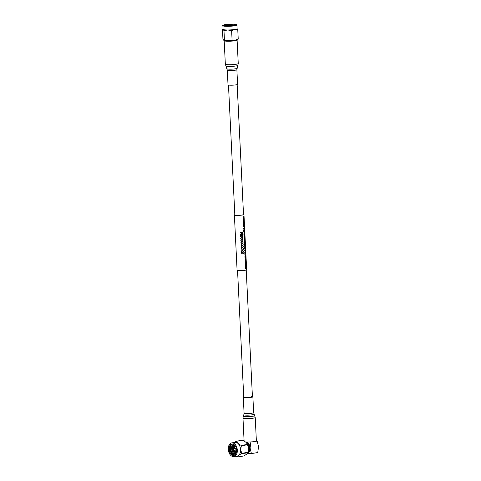 <?xml version="1.0" encoding="UTF-8"?>
<svg xmlns="http://www.w3.org/2000/svg" width="481" height="481" viewBox="0 0 481 481"><rect width="100%" height="100%" fill="white"/><g stroke="black" fill="none" stroke-linecap="round" stroke-linejoin="round"><path stroke-width="0.72" d="M237.157 84.602L243.512 214.526A4.347 0.547 177.2 0 1 242.003 215.019A4.347 0.547 177.2 0 1 237.373 215.32A4.347 0.547 177.2 0 1 234.83 214.947L228.475 85.023M243.031 216.919L243.981 216.053L243.266 217.075L244.047 217.37L243.338 218.506L244.126 219.005L243.121 218.741L243.951 217.592L243.049 217.292L243.981 216.053M243.182 219.925L244.126 219.059L243.41 220.082L244.192 220.376L243.482 221.513L244.27 222.012L243.266 221.747L244.095 220.599L243.182 219.925L244.126 219.059M243.326 222.931L244.276 222.066L243.56 223.088L244.36 223.761L243.626 224.519L244.42 225.018L243.416 224.753L244.246 223.611L243.344 223.304L244.276 222.066M243.458 225.637A4.792 0.601 -2.8 0 0 243.633 225.595L243.681 225.884A4.834 0.607 -2.8 0 1 243.506 225.92L243.494 225.637A4.834 0.607 -2.8 0 0 243.669 225.601M244.492 227.687L244.432 226.515A4.834 0.607 -2.8 0 1 244.198 226.611L244.246 227.615A4.834 0.607 -2.8 0 1 244.138 227.651L244.089 226.647A4.834 0.607 -2.8 0 1 243.548 226.779L243.5 226.467A4.792 0.601 -2.8 0 0 244.432 226.166L244.546 227.651A4.834 0.607 -2.8 0 1 244.492 227.687L244.39 226.533M244.138 227.651L244.053 226.659M243.681 230.177L244.041 229.497L243.578 228.048L244.613 228.992L243.681 230.177M243.693 230.447A4.792 0.601 -2.8 0 0 244.625 230.146L244.685 230.459A4.834 0.607 -2.8 0 1 243.747 230.766L243.729 230.447A4.834 0.607 -2.8 0 0 244.667 230.146M243.861 233.183L244.324 231.457A4.834 0.607 -2.8 0 1 243.783 231.595L243.735 231.277A4.792 0.601 -2.8 0 0 244.667 230.976L244.637 232.774L244.378 232.263L243.825 233.177L244.288 231.469M244.595 232.774L244.336 232.263L244.595 232.774M243.873 234.127L244.805 232.924L244.083 234.265L244.913 235.071L243.873 234.127L244.805 232.924M243.945 235.6A4.792 0.601 -2.8 0 0 244.877 235.299L244.937 235.612A4.834 0.607 -2.8 0 1 243.999 235.918L243.981 235.606A4.834 0.607 -2.8 0 0 244.919 235.299M244.979 237.74L244.919 236.478A4.834 0.607 -2.8 0 1 244.697 236.574L244.757 237.746A4.834 0.607 -2.8 0 1 244.649 237.782L244.588 236.61A4.834 0.607 -2.8 0 1 244.192 236.712L244.258 238.035A4.834 0.607 -2.8 0 1 244.101 238.065L243.987 236.43A4.792 0.601 -2.8 0 0 244.919 236.129L245.039 237.704A4.834 0.607 -2.8 0 1 244.979 237.74L244.877 236.502M244.649 237.782L244.552 236.622M244.101 238.829L245.051 237.963L244.336 238.985L245.118 239.279L244.408 240.416L245.196 240.915L244.192 240.65L245.021 239.502L244.12 239.201L245.051 237.963M244.372 243.596L244.354 243.278A4.834 0.607 -2.8 0 0 245.214 243.025L244.312 242.352L245.142 241.504A4.834 0.607 -2.8 0 1 244.282 241.763L244.234 241.444A4.792 0.601 -2.8 0 0 245.166 241.143L244.522 242.478L245.292 242.821L245.31 243.29A4.834 0.607 -2.8 0 1 244.372 243.596L244.324 243.278A4.792 0.601 -2.8 0 0 245.172 243.025L244.276 242.352L245.1 241.504M244.36 244.077A4.792 0.601 -2.8 0 0 245.292 243.777L245.352 244.095A4.834 0.607 -2.8 0 1 244.414 244.396L244.396 244.083A4.834 0.607 -2.8 0 0 245.334 243.777M244.931 246.651L244.462 245.839L245.027 244.643L245.298 246.47L245.045 244.961L244.619 245.773L244.931 246.651L244.426 245.833L245.1 244.631M245.298 246.47L245.003 244.961M244.637 249.05L245.1 247.324A4.834 0.607 -2.8 0 1 244.558 247.462L244.51 247.144A4.792 0.601 -2.8 0 0 245.442 246.843L245.412 248.641L245.154 248.136L244.607 249.044L245.063 247.336M245.37 248.641L245.112 248.13L245.34 248.647M245.304 251.232L244.649 250.324L245.304 249.104M245.226 251.25L244.649 250.324M244.757 252.116L245.701 251.25L244.985 252.272L245.767 252.567L245.057 253.709L245.845 254.202L244.841 253.944L245.671 252.796L244.757 252.116L245.701 251.25M244.973 256.613L245.334 255.934L244.871 254.485L245.905 255.429L244.973 256.613M245.015 257.473L245.947 256.265L245.226 257.606L246.05 258.411L245.015 257.473L245.947 256.265M246.08 260.227L246.019 258.964A4.834 0.607 -2.8 0 1 245.797 259.061L245.857 260.233A4.834 0.607 -2.8 0 1 245.749 260.269L245.689 259.097A4.834 0.607 -2.8 0 1 245.292 259.199L245.358 260.516A4.834 0.607 -2.8 0 1 245.202 260.552L245.088 258.916A4.792 0.601 -2.8 0 0 246.019 258.616L246.14 260.191A4.834 0.607 -2.8 0 1 246.08 260.227L245.977 258.988M245.749 260.269L245.653 259.109M245.19 261.009A4.792 0.601 -2.8 0 0 245.358 260.967L245.412 261.255A4.834 0.607 -2.8 0 1 245.238 261.297L245.226 261.009A4.834 0.607 -2.8 0 0 245.394 260.973M245.761 263.576L245.292 262.764L245.857 261.574L246.128 263.396L245.875 261.886L245.448 262.698L245.761 263.576L245.256 262.764L245.815 261.574M246.128 263.396L245.833 261.886M245.905 263.81L245.364 265.019L246.019 265.927M245.947 265.939L245.364 265.019M245.593 268.572L245.581 268.254A4.834 0.607 -2.8 0 0 246.44 267.995L245.532 267.328L246.362 266.48A4.834 0.607 -2.8 0 1 245.502 266.739L245.454 266.42A4.792 0.601 -2.8 0 0 246.386 266.119L245.743 267.454L246.512 267.797L246.537 268.266A4.834 0.607 -2.8 0 1 245.593 268.572L245.544 268.254A4.792 0.601 -2.8 0 0 246.392 268.001L245.496 267.328L246.32 266.48M243.5 214.273A4.792 0.601 177.2 0 1 243.957 214.502L246.657 269.739A4.792 0.601 177.2 0 1 244.997 270.28A4.792 0.601 177.2 0 1 239.893 270.617A4.792 0.601 177.2 0 1 237.085 270.208L234.385 214.971A4.792 0.601 177.2 0 1 234.818 214.694M243.957 214.502A4.792 0.601 177.2 0 1 242.292 215.043A4.792 0.601 177.2 0 1 237.187 215.38A4.792 0.601 177.2 0 1 234.385 214.971M243.614 253.601L242.628 252.994L241.48 253.914L242.34 252.826L241.396 252.254L241.378 251.87L242.616 252.615L243.524 251.797L242.863 252.765L243.614 253.601L242.616 252.994M241.48 253.914L242.352 252.832L241.919 252.567M243.512 251.539L242.532 250.932L241.384 251.852L242.244 250.763L241.276 249.807L242.514 250.553L243.422 249.735L242.761 250.703L243.512 251.539L242.514 250.932M241.937 249.645L241.895 248.809A4.792 0.601 -2.8 0 0 242.135 248.785L242.19 249.621A4.834 0.607 -2.8 0 1 241.937 249.645L241.889 248.809A4.834 0.607 -2.8 0 0 242.153 248.791M243.272 246.645L242.61 247.607L243.362 248.449L242.364 247.835L241.228 248.755L242.099 247.673L241.125 246.717L242.364 247.456L243.272 246.645L242.346 247.45M241.228 248.755L242.087 247.667L241.666 247.414L241.937 247.577M243.17 244.582L242.514 245.544L243.26 246.386L242.28 245.779L241.131 246.693L241.991 245.605L241.029 244.655L242.262 245.394L243.17 244.582L242.25 245.388M243.26 246.386L242.262 245.773M241.131 246.693L242.003 245.611L241.564 245.352M243.158 244.324L242.177 243.717L241.029 244.631L241.889 243.542L240.927 242.592L242.159 243.332L243.073 242.52L242.412 243.482L243.158 244.324L242.159 243.711M242.971 240.458L242.31 241.42L243.055 242.262L242.063 241.648L240.927 242.568L241.787 241.48L240.825 240.53L242.063 241.27L242.971 240.458L242.045 241.264M241.63 241.39L241.36 241.228L241.799 241.486L240.903 242.183M242.869 238.396L242.208 239.358L242.959 240.199L241.961 239.586L240.825 240.506L241.696 239.424L240.722 238.468L241.961 239.207L242.869 238.396L241.943 239.201M240.825 240.5L241.684 239.418L241.264 239.165M242.857 238.137L241.877 237.53L240.722 238.438L241.6 237.361L240.62 236.405L241.859 237.145L242.743 236.327L242.105 237.295L242.857 238.137L241.859 237.524M240.728 238.444L241.582 237.355L241.161 237.103L241.432 237.265M240.572 235.287L242.358 234.205A4.834 0.607 -2.8 0 1 240.524 234.361L240.506 234.043A4.792 0.601 -2.8 0 0 242.622 233.85L242.671 234.331L240.903 235.101L242.731 235.534L242.755 236.003A4.834 0.607 -2.8 0 1 240.614 236.195L240.596 235.876A4.792 0.601 -2.8 0 0 242.412 235.72L240.566 235.281L242.34 234.205M242.346 232.365A4.834 0.607 -2.8 0 1 241.684 232.437L241.733 233.435A4.834 0.607 -2.8 0 1 241.486 233.459L241.438 232.455A4.834 0.607 -2.8 0 1 240.44 232.533L240.416 232.209A4.792 0.601 -2.8 0 0 242.532 232.016L242.628 233.513A4.834 0.607 -2.8 0 1 242.406 233.538L242.328 232.365L242.382 233.538M241.486 233.459L241.426 232.461M244.126 219.005L243.121 218.741M243.158 218.741L243.103 218.398M243.139 218.398L243.951 217.592M243.993 217.592L243.049 217.292M243.085 217.292L243.067 216.919M244.27 222.012L243.266 221.747M243.302 221.753L243.254 221.404M243.284 221.404L244.095 220.599M244.138 220.599L243.2 220.298M243.23 220.298L243.212 219.925M244.42 225.018L243.416 224.753M243.452 224.759L243.398 224.411M243.434 224.411L244.246 223.611M244.288 223.605L243.344 223.304M243.38 223.304L243.362 222.931M243.548 226.779L243.5 226.467M243.536 226.467A4.834 0.607 -2.8 0 0 244.474 226.16M243.717 230.183L243.663 229.846M243.699 229.846L244.041 229.497M244.077 229.503L243.993 228.547M244.029 228.547L243.59 228.385M243.626 228.385L243.614 228.054M244.42 229.07L244.162 228.607L244.198 229.371L244.546 228.848M244.156 229.371L244.378 229.07M243.747 230.766L243.729 230.447M244.637 232.774L244.378 232.263M243.783 231.595L243.735 231.277M243.771 231.277A4.834 0.607 -2.8 0 0 244.709 230.976M244.703 231.992L244.667 231.325A4.834 0.607 -2.8 0 1 244.432 231.421L244.619 232.461L244.625 231.349M244.462 232.022L244.619 232.461L244.655 231.992M244.913 235.071L243.891 234.469M243.927 234.469L243.909 234.127M243.999 235.918L243.981 235.606M244.101 238.065L243.987 236.43M244.023 236.436A4.834 0.607 -2.8 0 0 244.961 236.129M245.196 240.915L244.192 240.65M244.228 240.656L244.174 240.308M244.21 240.308L245.021 239.502M245.063 239.502L244.12 239.201M244.156 239.201L244.138 238.829M244.282 241.763L244.234 241.444M244.27 241.444A4.834 0.607 -2.8 0 0 245.208 241.143M244.414 244.396L244.396 244.083M245.412 248.641L245.154 248.136M244.558 247.462L244.51 247.144M244.546 247.144A4.834 0.607 -2.8 0 0 245.484 246.843M245.478 247.859L245.442 247.192A4.834 0.607 -2.8 0 1 245.214 247.288L245.394 248.328L245.4 247.216M245.238 247.889L245.394 248.328L245.43 247.859M244.685 250.33L245.226 249.116L245.647 250.018L245.34 251.232M245.22 250.932L245.593 250.054L245.244 249.435L244.841 250.294L245.238 250.932M245.286 250.92L245.593 250.054M245.55 250.054L245.202 249.435M245.845 254.202L244.841 253.944M244.877 253.944L244.829 253.595M244.859 253.595L245.671 252.796M245.713 252.796L244.775 252.489M244.805 252.495L244.787 252.122M245.009 256.62L244.955 256.283M244.991 256.283L245.334 255.934M245.37 255.934L245.286 254.984M245.322 254.984L244.883 254.822M244.919 254.822L244.907 254.485M245.713 255.507L245.454 255.044L245.49 255.808L245.839 255.285M245.448 255.808L245.671 255.507M246.05 258.411L245.033 257.81M245.07 257.816L245.051 257.473M245.202 260.552L245.088 258.916M245.124 258.916A4.834 0.607 -2.8 0 0 246.062 258.616M245.4 265.025L245.947 263.81L246.368 264.712L246.062 265.927M246.05 265.614L246.308 264.748L245.959 264.129L245.557 264.989L246.05 265.614M246.007 265.614L246.308 264.748M246.266 264.748L245.917 264.129M245.502 266.739L245.454 266.42M245.49 266.42A4.834 0.607 -2.8 0 0 246.428 266.119M240.44 232.533L240.416 232.209A4.834 0.607 -2.8 0 0 242.556 232.022M240.903 235.101L242.117 235.389M240.614 236.195L240.596 235.876A4.834 0.607 -2.8 0 0 242.436 235.726M240.524 234.361L240.506 234.043A4.834 0.607 -2.8 0 0 242.646 233.856M241.859 237.145L242.767 236.333M240.644 236.796L240.62 236.405L241.149 236.724M242.959 240.199L241.973 239.592M240.747 238.859L240.722 238.468M240.728 238.474L241.234 238.774M243.055 242.262L242.075 241.654M240.927 242.568L240.909 242.19M240.849 240.921L240.825 240.53L241.354 240.849M242.159 243.332L243.073 242.52M241.029 244.631L241.901 243.548M240.951 242.983L240.927 242.592L241.456 242.911M241.047 245.045L241.029 244.655L241.54 244.961M243.362 248.449L242.376 247.841M241.149 247.108L241.125 246.717L241.654 247.036M242.514 250.553L243.422 249.735M241.402 252.26L241.36 251.461L242.256 250.769M241.3 250.198L241.276 249.807L241.805 250.126M242.616 252.615L243.524 251.797M241.384 251.876L241.889 252.182M225.667 25.595A5.574 0.703 -2.8 0 0 231.842 25.499A5.574 0.703 -2.8 0 0 235.456 24.663A5.574 0.703 -2.8 0 0 234.109 24.272A5.574 0.703 -2.8 0 0 227.934 24.369A5.574 0.703 -2.8 0 0 224.32 25.21A5.574 0.703 -2.8 0 0 225.667 25.595M224.609 40.488A6.199 0.782 -2.8 0 0 224.453 40.675A6.199 0.782 -2.8 0 0 225.95 41.107A6.199 0.782 -2.8 0 0 232.816 40.999A6.199 0.782 -2.8 0 0 236.832 40.067A6.199 0.782 -2.8 0 0 236.664 39.899M224.922 40.53L224.928 40.651A5.724 0.721 -2.8 0 0 226.31 41.047A5.724 0.721 -2.8 0 0 232.648 40.951A5.724 0.721 -2.8 0 0 236.357 40.091L236.351 39.971M223.196 29.527L222.475 29.684L223.196 29.527A7.023 0.884 177.2 0 1 223.076 29.371L222.895 25.721A7.023 0.884 177.2 0 0 224.591 26.214A7.023 0.884 177.2 0 0 232.371 26.088A7.023 0.884 177.2 0 0 236.929 25.036L237.103 28.686A7.023 0.884 -2.8 0 1 234.668 29.479L231.626 30.586L227.772 29.978L223.978 30.616L223.196 29.527A7.023 0.884 -2.8 0 0 224.771 29.864A7.023 0.884 -2.8 0 0 227.772 29.978A7.023 0.884 -2.8 0 0 234.668 29.479L237.764 29.624L236.983 28.535M237.506 39.244L235.191 40.194L232.089 40.049L228.295 40.687A7.023 0.884 177.2 0 1 225.294 40.572A7.023 0.884 177.2 0 1 223.779 40.266A7.023 0.884 177.2 0 1 223.767 40.26M238.047 39.238L237.464 39.598A7.023 0.884 177.2 0 1 235.191 40.194A7.023 0.884 177.2 0 1 228.295 40.687L223.719 40.236L222.937 39.147L222.475 29.684M238.227 39.087L237.764 29.624M232.089 40.049L231.626 30.586M224.441 40.079L223.978 30.616M233.724 449.645L233.369 449.266L233.489 449.994L233.724 449.645M233.369 449.266L234.596 448.629A0.824 0.529 81.1 0 1 234.842 450.222L233.489 449.994M236.58 450.102A5.796 3.728 81.1 0 1 236.381 452.362A5.796 3.728 81.1 0 1 232.311 455.273A5.796 3.728 81.1 0 1 229.028 449.356A5.796 3.728 81.1 0 1 231.175 444.24A5.796 3.728 81.1 0 1 235.401 446.121A5.796 3.728 81.1 0 1 236.58 450.102M235.437 446.182A5.574 3.583 -98.9 0 0 232.107 444.191A5.574 3.583 -98.9 0 0 229.341 449.344A5.574 3.583 -98.9 0 0 233.838 455.206A5.574 3.583 -98.9 0 0 236.393 452.302M235.48 446.248A3.343 2.146 -98.9 0 0 234.668 448.605M234.253 455.104A5.574 3.583 81.1 0 1 230.183 449.212A5.574 3.583 81.1 0 1 232.539 444.167M233.706 444.486L230.652 449.194L231.878 453.3L234.566 454.966M233.874 456.565L237.151 456.048A6.92 4.443 -98.9 0 0 240.59 449.657A6.92 4.443 -98.9 0 0 235.011 442.382L231.734 442.893A6.92 4.443 81.1 0 1 237.313 450.174A6.92 4.443 81.1 0 1 233.874 456.565A6.92 4.443 81.1 0 1 228.295 449.284A6.92 4.443 81.1 0 1 231.734 442.893M234.247 442.496L236.508 441.185A7.943 5.105 81.1 0 1 236.742 441.209C237.085 442.785 238.582 444.191 241.234 445.418A7.943 5.105 81.1 0 1 241.366 445.737L240.668 449.657L241.733 453.3A7.943 5.105 81.1 0 1 241.63 453.595C239.117 454.888 237.74 456.006 237.512 456.95A7.943 5.105 81.1 0 1 237.277 456.926L235.943 456.241M232.125 445.093A6.92 4.443 -98.9 0 0 231.571 447.853M237.512 456.95L243.657 455.988C246.17 454.689 247.547 453.571 247.775 452.627A7.943 5.105 -98.9 0 0 247.877 452.332L248.575 448.412A6.92 4.443 81.1 0 1 247.931 452.332L247.697 452.861M247.685 452.886L241.63 453.595M247.372 443.987A4.569 2.934 81.1 0 1 248.948 447.955A4.569 2.934 81.1 0 1 248.43 450.733M246.5 442.724A5.014 3.223 81.1 0 1 249.579 447.931A5.014 3.223 81.1 0 1 247.992 452.2M236.369 452.393L236.201 452.092M236.063 453.258L234.914 451.226M232.293 453.823L230.67 449.134L230.73 447.967M232.455 448.857L233.832 444.558M231.517 449.001L233.008 444.588M231.614 448.52L233.123 444.552M234.926 450.228A3.343 2.146 -98.9 0 0 236.411 452.218M235.431 454.262L233.177 453.361L231.595 449.128L233.093 445.202L234.121 444.739L233.195 445.19L231.698 449.116L233.279 453.349L235.221 454.13M234.319 454.082L235.624 454.016L234.115 453.216L232.533 448.983L234.301 444.877M235.858 453.655L235.053 453.066L233.592 450.012M233.489 449.2L234.656 445.196M236.147 453.066L234.59 450.18M234.409 448.725L235.107 445.707M235.648 453.98L234.217 453.198L232.636 448.965L234.331 444.901M235.888 453.601L235.155 453.054L233.7 450.03M233.586 449.152L234.704 445.238M236.177 452.982L234.704 450.198M234.512 448.671L235.161 445.779M246.38 442.586A6.92 4.443 81.1 0 1 246.41 442.616A6.92 4.443 81.1 0 1 248.587 448.406L247.511 444.769A7.943 5.105 -98.9 0 0 247.378 444.45L246.362 442.568L242.887 440.247A7.943 5.105 -98.9 0 0 242.652 440.223L236.508 441.185M252.513 441.811L248.785 442.027M256.367 440.843L257.197 441.077L255.537 441.336M257.197 441.077L258.525 446.657L257.756 452.567L251.419 453.565L250.084 447.979L250.854 442.075M247.36 453.421L251.419 453.565M247.456 453.282A5.796 3.728 -98.9 0 0 250.084 447.979A5.796 3.728 -98.9 0 0 246.645 442.003M231.638 447.396L232.221 445.009M247.877 452.332L241.733 453.3M241.366 445.737L247.511 444.769M247.378 444.45L241.234 445.418M236.742 441.209L242.887 440.247M251.226 396.482A4.347 0.547 177.2 0 1 252.429 396.801A4.347 0.547 177.2 0 1 249.711 397.444A4.347 0.547 177.2 0 1 244.943 397.546A4.347 0.547 177.2 0 1 243.747 397.228L237.548 270.436M252.417 396.548A4.792 0.601 177.2 0 1 252.874 396.783L253.649 412.662L255.231 417.508L256.373 440.903A6.133 0.776 177.2 0 1 252.543 441.811A6.133 0.776 177.2 0 1 245.815 441.949A6.133 0.776 177.2 0 1 245.707 441.943M252.874 396.783A4.792 0.601 177.2 0 1 249.88 397.486A4.792 0.601 177.2 0 1 244.625 397.601A4.792 0.601 177.2 0 1 243.302 397.246A4.792 0.601 177.2 0 1 243.735 396.975M224.741 40.506A6.019 0.758 -2.8 0 0 224.633 40.663A6.019 0.758 -2.8 0 0 225.595 41.023A6.019 0.758 -2.8 0 0 232.365 41.017A6.019 0.758 -2.8 0 0 236.658 40.073A6.019 0.758 -2.8 0 0 236.532 39.929M224.417 40.452A6.469 0.818 -2.8 0 0 224.188 40.687A6.469 0.818 -2.8 0 0 225.222 41.071A6.469 0.818 -2.8 0 0 232.491 41.059A6.469 0.818 -2.8 0 0 237.103 40.055A6.469 0.818 -2.8 0 0 236.85 39.845M236.874 69.661A4.792 0.601 -2.8 0 1 233.459 70.406A4.792 0.601 -2.8 0 1 228.072 70.418A4.792 0.601 -2.8 0 1 227.303 70.13L228.018 84.794A4.792 0.601 -2.8 0 0 228.788 85.077A4.792 0.601 -2.8 0 0 234.175 85.071A4.792 0.601 -2.8 0 0 237.59 84.325L236.874 69.661L238.251 63.552L237.103 40.055M234.866 24.152A6.578 0.83 -2.8 0 0 225.601 24.513A6.578 0.83 -2.8 0 0 224.91 25.715A6.578 0.83 -2.8 0 0 234.175 25.361A6.578 0.83 -2.8 0 0 234.866 24.152M255.231 417.508A6.133 0.776 177.2 0 1 251.395 418.416A6.133 0.776 177.2 0 1 244.673 418.554A6.133 0.776 177.2 0 1 242.977 418.109L244.089 440.861M254.726 415.572A5.736 0.721 177.2 0 1 251.298 416.444A5.736 0.721 177.2 0 1 244.865 416.588A5.736 0.721 177.2 0 1 243.29 416.131L242.977 418.109M254.04 414.183A5.117 0.643 177.2 0 1 250.986 414.959A5.117 0.643 177.2 0 1 245.244 415.091A5.117 0.643 177.2 0 1 243.837 414.682L243.29 416.131M253.649 412.662A4.792 0.601 177.2 0 1 250.655 413.371A4.792 0.601 177.2 0 1 245.4 413.48A4.792 0.601 177.2 0 1 244.077 413.131L243.837 414.682M227.303 70.13L225.336 64.183A6.469 0.818 -2.8 0 0 226.371 64.574A6.469 0.818 -2.8 0 0 233.64 64.562A6.469 0.818 -2.8 0 0 238.251 63.552M225.739 65.915A6.151 0.776 -2.8 0 0 226.719 66.252A6.151 0.776 -2.8 0 0 233.495 66.252A6.151 0.776 -2.8 0 0 238.017 65.314M226.984 68.771A5.05 0.637 -2.8 0 0 227.784 69.048A5.05 0.637 -2.8 0 0 233.345 69.048A5.05 0.637 -2.8 0 0 237.055 68.278M252.429 396.801L246.224 270.015M236.929 25.036C237.337 24.711 236.67 24.423 234.932 24.152L225.613 24.507C223.232 24.976 222.33 25.379 222.895 25.721M223.07 29.275L222.655 29.533M234.704 448.593L236.321 448.34M234.956 450.228L236.574 449.969M243.302 397.246L244.077 413.131M225.336 64.183L224.188 40.687"/></g></svg>
